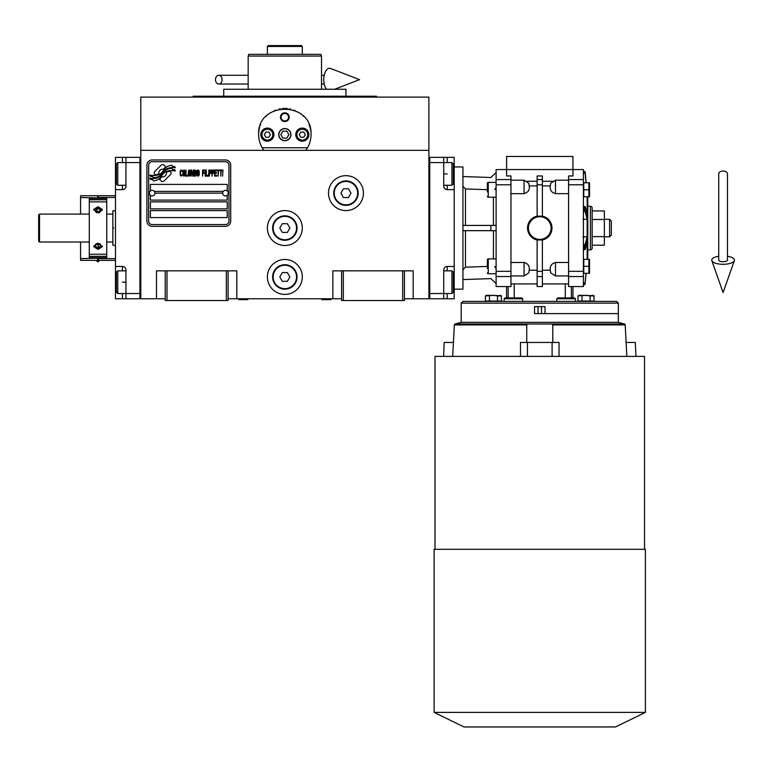 <?xml version="1.0" encoding="UTF-8"?>
<svg xmlns="http://www.w3.org/2000/svg" width="773" height="773" viewBox="0 0 773 773"><rect width="100%" height="100%" fill="white"/><g stroke="black" fill="none" stroke-linecap="round" stroke-linejoin="round"><path stroke-width="1.16" d="M404.443 298.774L428.889 298.774L428.889 97.108L140.792 97.108L140.792 150.358L428.889 150.358M341.589 298.774L228.093 298.774M165.238 298.774L140.792 298.774L140.792 150.358M302.301 276.947A17.46 17.46 0 0 0 284.841 259.486A17.46 17.46 0 0 0 267.381 276.947A17.46 17.46 0 0 0 284.841 294.407A17.46 17.46 0 0 0 302.301 276.947M302.301 228.054A17.46 17.46 0 0 0 284.841 210.594A17.46 17.46 0 0 0 267.381 228.054A17.46 17.46 0 0 0 284.841 245.514A17.46 17.46 0 0 0 302.301 228.054M363.416 193.134A17.46 17.46 0 0 0 345.956 175.674A17.46 17.46 0 0 0 328.496 193.134A17.46 17.46 0 0 0 345.956 210.594A17.46 17.46 0 0 0 363.416 193.134M332.854 298.774L332.854 270.84L341.589 270.84L341.589 300.523L404.443 300.523L404.443 270.84L413.178 270.84L413.178 298.774M156.504 298.774L156.504 270.84L165.238 270.84L165.238 300.523L228.093 300.523L228.093 270.84L236.828 270.84L236.828 298.774M341.589 270.84L404.443 270.84M165.238 270.84L228.093 270.84M402.694 300.523L402.694 270.84M343.328 300.523L343.328 270.84M226.344 300.523L226.344 270.84M166.987 300.523L166.987 270.84M171.075 173.065A2.184 2.184 0 0 0 170.437 171.529L170.244 171.326A10.126 10.126 0 0 0 166.369 172.273A3.836 3.836 0 0 1 161.779 176.804A15.199 15.199 0 0 1 159.46 179.259L161.084 180.882A2.184 2.184 0 0 0 164.166 180.882L170.437 174.611A2.184 2.184 0 0 0 171.075 173.065M222.682 193.134A2.792 2.792 0 0 0 225.474 195.936A2.792 2.792 0 0 0 228.267 193.134A2.792 2.792 0 0 0 225.474 190.342A2.792 2.792 0 0 0 222.682 193.134L154.938 193.134A2.792 2.792 0 0 1 152.146 195.936A2.792 2.792 0 0 1 149.353 193.134A2.792 2.792 0 0 1 152.146 190.342A2.792 2.792 0 0 1 154.938 193.134M150.397 217.58L227.223 217.58L227.223 210.594L150.397 210.594L150.397 217.58M154.32 191.395L223.291 191.395M228.972 165.2A3.488 3.488 0 0 0 225.474 161.712L152.146 161.712A3.488 3.488 0 0 0 148.648 165.2L148.648 221.078A3.488 3.488 0 0 0 152.146 224.566L225.474 224.566A3.488 3.488 0 0 0 228.972 221.078L228.972 165.2M150.397 201.869L150.397 208.855L227.223 208.855L227.223 201.869L150.397 201.869M150.397 195.318L150.397 200.12L227.223 200.12L227.223 195.318M227.223 190.96L227.223 184.409L150.397 184.409L150.397 190.96M172.572 169.548L171.828 168.321A16.03 16.03 0 0 0 168.089 168.987A8.368 8.368 0 0 0 163.982 171.77A312.698 312.698 0 0 1 161.818 174.427A13.17 13.17 0 0 1 158.784 177.133A8.648 8.648 0 0 1 153.827 178.505A62.111 62.111 0 0 1 149.865 178.263L150.638 179.539L152.696 179.674L153.402 180.863A10.059 10.059 0 0 0 157.972 179.568A9.527 9.527 0 0 0 161.48 176.128A13.286 13.286 0 0 1 164.398 172.727A8.996 8.996 0 0 1 170.34 170.659A103.447 103.447 0 0 1 175.384 170.891L174.659 169.693L172.572 169.548M172.572 166.427L171.867 165.258A9.479 9.479 0 0 0 166.437 167.152A11.518 11.518 0 0 0 163.731 170.031A25.229 25.229 0 0 1 162.079 172.244A8.194 8.194 0 0 1 158.388 174.766A13.779 13.779 0 0 1 153.943 175.481A35.065 35.065 0 0 1 149.865 175.22L150.58 176.408L152.687 176.553L153.354 177.664A10.358 10.358 0 0 0 162.34 173.036A13.286 13.286 0 0 1 165.354 169.751A10.039 10.039 0 0 1 170.524 167.693A21.799 21.799 0 0 1 175.374 167.76L174.659 166.572L172.572 166.427M165.78 166.871L164.156 165.238A2.184 2.184 0 0 0 161.074 165.238L154.793 171.519A2.184 2.184 0 0 0 154.793 174.601L154.996 174.804A10.117 10.117 0 0 0 158.861 173.857A3.836 3.836 0 0 1 163.461 169.316A15.228 15.228 0 0 1 165.78 166.871M182.302 175.2L182.36 174.553L181.539 175.336L180.486 174.553L180.602 171.171L181.539 170.785L182.36 171.567L182.07 170.389L181.017 170.002L180.138 171.432L180.254 175.2L181.017 176.118L182.302 175.2M184.235 170.002L183.24 170.389L182.834 172.079L183.008 175.2L183.771 176.118L184.766 175.722L185.172 174.031L184.998 170.91L184.235 170.002M185.993 170.002L185.646 176.118L187.752 176.118L187.752 175.336L185.993 175.336L185.993 170.002M189.627 170.002L188.631 170.389L188.216 172.079L188.274 174.688L189.153 176.118L190.148 175.722L190.564 174.031L190.39 170.91L189.627 170.002M192.67 176.118L193.492 171.306L193.839 176.118L193.839 170.002L193.318 170.002L192.438 175.461L191.559 170.002L191.028 170.002L191.028 176.118L191.385 171.306L192.67 176.118M196.245 173.123L196.245 170.524L194.313 170.002L194.313 176.118L196.004 175.983L196.245 173.123M198.352 170.002L197.357 170.389L196.941 172.079L196.999 174.688L197.878 176.118L198.874 175.722L199.289 174.031L199.115 170.91L198.352 170.002M202.565 176.118L202.922 173.258L204.439 173.258L204.439 172.476L202.922 172.476L202.922 170.785L204.671 170.785L204.671 170.002L202.565 170.002L202.565 176.118M205.145 176.118L205.492 170.002L205.145 176.118M206.314 170.002L205.966 176.118L208.072 176.118L208.072 175.336L206.314 175.336L206.314 170.002M208.546 176.118L208.894 170.002L208.546 176.118M211.531 171.954L211.058 170.137L209.357 170.002L209.357 176.118L209.715 173.384L211.058 173.258L211.531 171.954M214.16 171.954L213.696 170.137L211.995 170.002L211.995 176.118L212.343 173.384L213.696 173.258L214.16 171.954M216.74 176.118L216.74 175.336L214.981 175.336L214.981 173.258L216.508 173.258L216.508 172.476L214.981 172.476L214.981 170.785L216.74 170.785L216.74 170.002L214.633 170.002L214.633 176.118L216.74 176.118M219.435 170.649L219.435 170.002L217.213 170.002L217.213 170.649L218.15 170.649L218.15 176.118L218.498 170.649L219.435 170.649M222.131 170.649L222.131 170.002L219.899 170.002L219.899 170.649L220.836 170.649L220.836 176.118L221.194 170.649L222.131 170.649M222.595 176.118L222.953 170.002L222.595 176.118M183.53 170.91L184.766 171.567L184.235 175.336L183.24 174.553L183.53 170.91M188.921 170.91L190.148 171.567L189.627 175.336L188.631 174.553L188.921 170.91M194.661 172.601L194.661 170.785L195.772 170.785L195.946 172.476L194.661 172.601M196.071 173.77L195.946 175.2L194.661 175.336L194.661 173.384L196.071 173.77M197.646 170.91L198.874 171.567L198.352 175.336L197.357 174.553L197.646 170.91M211 172.476L209.715 172.601L209.715 170.649L211 170.785L211 172.476M213.638 172.476L212.343 172.601L212.343 170.649L213.638 170.785L213.638 172.476M152.146 226.315A5.237 5.237 0 0 1 146.909 221.078L146.909 165.2A5.237 5.237 0 0 1 152.146 159.963L225.474 159.963A5.237 5.237 0 0 1 230.712 165.2L230.712 221.078A5.237 5.237 0 0 1 225.474 226.315L152.146 226.315M262.617 148.503A26.195 26.195 0 0 0 263.893 150.358C260.433 145.653 258.684 140.415 258.646 134.647C257.042 100.857 312.64 100.867 311.026 134.647C310.997 140.415 309.248 145.653 305.789 150.358A26.195 26.195 0 0 0 307.229 148.242M294.242 110.201A26.195 26.195 0 0 0 293.972 110.095A26.195 26.195 0 0 1 295.083 110.539M290.667 109.109A26.195 26.195 0 0 0 289.266 108.829A26.195 26.195 0 0 1 290.667 109.109M287.401 108.578A26.195 26.195 0 0 0 284.851 108.452A26.195 26.195 0 0 1 287.401 108.578M284.812 108.452A26.195 26.195 0 0 0 282.271 108.578A26.195 26.195 0 0 1 284.812 108.452M280.415 108.829A26.195 26.195 0 0 0 279.024 109.109A26.195 26.195 0 0 1 280.415 108.829M274.57 110.558A26.195 26.195 0 0 1 275.719 110.095A26.195 26.195 0 0 0 275.439 110.201M258.655 135.314A26.195 26.195 0 0 1 258.646 134.608M258.742 132.415A26.195 26.195 0 0 1 259.032 130.164M259.332 128.724A26.195 26.195 0 0 1 259.622 127.574M260.298 125.497A26.195 26.195 0 0 1 260.714 124.463M265.96 116.501A26.195 26.195 0 0 1 266.666 115.795M269.468 113.447A26.195 26.195 0 0 1 270.434 112.771M299.267 112.79A26.195 26.195 0 0 1 300.204 113.428M303.026 115.805A26.195 26.195 0 0 1 303.702 116.472M309.026 124.598A26.195 26.195 0 0 1 309.374 125.468M309.789 126.675A26.195 26.195 0 0 1 310.823 131.381M278.908 134.647A5.933 5.933 0 0 0 284.841 140.58A5.933 5.933 0 0 0 290.774 134.647A5.933 5.933 0 0 0 284.841 128.704A5.933 5.933 0 0 0 278.908 134.647M307.519 147.74L262.163 147.74M280.473 117.187A4.367 4.367 0 0 1 284.841 112.819A4.367 4.367 0 0 1 289.208 117.187A4.367 4.367 0 0 1 284.841 121.554A4.367 4.367 0 0 1 280.473 117.187M260.83 134.647A6.551 6.551 0 0 0 267.381 141.198A6.551 6.551 0 0 0 273.932 134.647A6.551 6.551 0 0 0 267.381 128.096A6.551 6.551 0 0 0 260.83 134.647M295.75 134.647A6.551 6.551 0 0 0 302.301 141.198A6.551 6.551 0 0 0 308.852 134.647A6.551 6.551 0 0 0 302.301 128.096A6.551 6.551 0 0 0 295.75 134.647M267.381 140.058A5.411 5.411 0 0 0 272.792 134.647A5.411 5.411 0 0 0 267.381 129.236A5.411 5.411 0 0 0 261.97 134.647A5.411 5.411 0 0 0 267.381 140.058M267.381 140.754A6.107 6.107 0 0 0 273.487 134.647A6.107 6.107 0 0 0 267.381 128.531A6.107 6.107 0 0 0 261.264 134.647A6.107 6.107 0 0 0 267.381 140.754M265.864 132.028L264.356 134.647L265.864 137.265L268.888 137.265L270.405 134.647L268.888 132.028L265.864 132.028M302.301 140.058A5.411 5.411 0 0 0 307.712 134.647A5.411 5.411 0 0 0 302.301 129.236A5.411 5.411 0 0 0 296.89 134.647A5.411 5.411 0 0 0 302.301 140.058M302.301 140.754A6.107 6.107 0 0 0 308.408 134.647A6.107 6.107 0 0 0 302.301 128.531A6.107 6.107 0 0 0 296.194 134.647A6.107 6.107 0 0 0 302.301 140.754M300.784 132.028L299.277 134.647L300.784 137.265L303.808 137.265L305.325 134.647L303.808 132.028L300.784 132.028M281.111 117.187A3.73 3.73 0 0 0 284.841 120.917A3.73 3.73 0 0 0 288.571 117.187A3.73 3.73 0 0 0 284.841 113.457A3.73 3.73 0 0 0 281.111 117.187M284.841 140.754A6.107 6.107 0 0 0 290.948 134.647A6.107 6.107 0 0 0 284.841 128.531A6.107 6.107 0 0 0 278.734 134.647A6.107 6.107 0 0 0 284.841 140.754M280.812 134.647L282.821 138.135L286.86 138.135L288.87 134.647L286.86 131.149L282.821 131.149L280.812 134.647M376.509 97.108L376.509 96.229L193.173 96.229L193.173 97.108M345.956 96.229L345.956 89.253L223.726 89.253L223.726 96.229M269.999 45.597L268.55 45.597M302.301 46.467L301.431 45.597L268.25 45.597L267.381 46.467L302.301 46.467L302.301 54.332L317.143 54.332L308.408 54.332M280.473 54.332L249.36 54.332M321.51 56.071L320.872 54.332L248.809 54.332L248.172 56.071L321.51 56.071L321.51 89.253M248.172 89.253L248.172 56.071M320.872 54.332L317.143 54.332M298.813 46.467L270.869 46.467M252.539 54.332L261.264 54.332M289.208 54.332L302.301 54.332M267.381 54.332L267.381 46.467M321.491 298.774L321.993 299.644L330.854 299.644L331.356 298.774M238.326 298.774L238.828 299.644L247.689 299.644L248.191 298.774M454.205 266.472L454.205 282.184L453.336 282.184L453.336 292.136L453.336 272.231L451.934 270.84L451.934 293.537L443.731 293.537L443.731 269.961A3.488 3.488 0 0 1 447.219 266.472L454.205 266.472L454.205 189.646L447.219 189.646A3.488 3.488 0 0 1 443.731 186.158L443.731 157.344L429.759 157.344L429.759 298.774L443.731 298.774L443.731 293.537L429.759 293.537L429.759 162.581L451.934 162.581L451.934 185.278L443.731 185.278M454.205 282.184L454.205 298.774L443.731 298.774M443.731 157.344L447.219 157.344L447.219 162.581M454.205 189.646L454.205 157.344L447.219 157.344M429.759 157.344L428.889 157.344L428.889 298.774L429.759 298.774M451.934 162.581L453.336 163.982L453.336 183.887L453.336 173.935L454.205 173.935M115.477 189.646L115.477 173.935L116.346 173.935L116.346 163.982L116.346 183.887L117.747 185.278L117.747 162.581L125.951 162.581L125.951 186.158A3.488 3.488 0 0 1 122.463 189.646L115.477 189.646L115.477 266.472L122.463 266.472A3.488 3.488 0 0 1 125.951 269.961L125.951 298.774L139.923 298.774L139.923 157.344L125.951 157.344L125.951 162.581L139.923 162.581L139.923 293.537L117.747 293.537L117.747 270.84L125.951 270.84M115.477 173.935L115.477 157.344L125.951 157.344M125.951 298.774L122.463 298.774L122.463 293.537M115.477 266.472L115.477 298.774L122.463 298.774M139.923 298.774L140.792 298.774L140.792 157.344L139.923 157.344M117.747 293.537L116.346 292.136L116.346 272.231L116.346 282.184L115.477 282.184M113.728 228.054C113.728 205.531 113.728 205.531 113.728 228.054C113.728 250.578 113.728 250.578 113.728 228.054M112.858 228.054C112.858 205.947 112.858 205.947 112.858 228.054C112.858 250.172 112.858 250.172 112.858 228.054M115.477 210.594L112.858 210.913L112.858 214.092L106.742 214.092M112.858 222.556L112.858 223.697M112.858 214.092L112.858 245.205L115.477 245.514M112.858 242.026L106.742 242.026M358.17 193.134A12.223 12.223 0 0 1 345.956 205.357A12.223 12.223 0 0 1 333.733 193.134A12.223 12.223 0 0 1 345.956 180.911A12.223 12.223 0 0 1 358.17 193.134M357.648 193.134A11.701 11.701 0 0 1 345.956 204.835A11.701 11.701 0 0 1 334.255 193.134A11.701 11.701 0 0 1 345.956 181.442A11.701 11.701 0 0 1 357.648 193.134M350.99 193.134L348.468 188.776L343.434 188.776L340.912 193.134L343.434 197.502L348.468 197.502L350.99 193.134M297.064 228.054A12.223 12.223 0 0 1 284.841 240.277A12.223 12.223 0 0 1 272.618 228.054A12.223 12.223 0 0 1 284.841 215.841A12.223 12.223 0 0 1 297.064 228.054M296.542 228.054A11.701 11.701 0 0 1 284.841 239.756A11.701 11.701 0 0 1 273.14 228.054A11.701 11.701 0 0 1 284.841 216.363A11.701 11.701 0 0 1 296.542 228.054M289.885 228.054L287.363 223.697L282.319 223.697L279.797 228.054L282.319 232.422L287.363 232.422L289.885 228.054M297.064 276.947A12.223 12.223 0 0 1 284.841 289.17A12.223 12.223 0 0 1 272.618 276.947A12.223 12.223 0 0 1 284.841 264.724A12.223 12.223 0 0 1 297.064 276.947M296.542 276.947A11.701 11.701 0 0 1 284.841 288.648A11.701 11.701 0 0 1 273.14 276.947A11.701 11.701 0 0 1 284.841 265.245A11.701 11.701 0 0 1 296.542 276.947M289.885 276.947L287.363 272.579L282.319 272.579L279.797 276.947L282.319 281.314L287.363 281.314L289.885 276.947M723.093 171.055A4.367 2.715 0 0 1 727.461 173.77L727.461 260.124A4.367 1.604 0 0 1 723.093 261.728A4.367 1.604 0 0 1 718.726 260.124L718.726 173.77A4.367 2.715 0 0 1 723.093 171.055M718.726 256.278A11.353 4.165 0 0 0 711.836 260.665A11.353 4.165 0 0 0 723.093 264.298A11.353 4.165 0 0 0 734.35 260.665A11.353 4.165 0 0 0 727.461 256.278M215.483 79.648A4.367 3.305 -90 0 0 218.788 84.015A4.367 3.305 -90 0 0 222.083 79.648A4.367 3.305 -90 0 0 218.788 75.281A4.367 3.305 -90 0 0 215.483 79.648M326.486 89.253A11.353 5.817 -90 0 1 323.761 79.648A11.353 5.817 -90 0 1 330.709 68.517L359.571 79.648L334.68 89.253M89.282 242.026L39.52 242.026L38.65 241.157L38.65 214.962L39.52 214.092L89.282 214.092M39.52 242.026L39.52 214.092M493.406 197.202L493.406 225.436L496.111 225.436L490.874 225.436L490.874 230.673L462.94 230.673M494.71 189.607L496.111 187.279M494.71 266.511L496.111 268.84M557.671 297.934L556.811 298.774L558 297.905L574.494 297.905L572.146 297.905L572.242 298.774M522.712 301.393L522.712 298.774L521.524 297.905L522.712 298.774L504.16 298.774L505.03 297.905L521.524 297.905M537.138 286.551L537.138 239.988L542.385 239.988L542.385 286.551L537.138 286.551M539.757 301.393L616.583 301.393L618.332 303.142L461.191 303.142L462.94 301.393L556.811 301.393L556.811 298.774L558 297.905L556.811 298.774L575.363 298.774L574.494 297.905L572.938 297.905L572.938 286.551L583.412 286.551L583.412 276.55L568.57 276.55L568.57 175.954L572.938 175.954L572.938 169.567L506.586 169.567L506.586 175.954L510.953 175.954L510.953 286.551L496.111 286.551L496.111 169.567L506.586 169.567L506.586 156.475L572.938 156.475L572.938 169.567L583.412 169.567L583.412 276.55M549.284 235.726L547.893 237.185M547.835 237.234L546.24 238.422M546.153 238.48L544.115 239.475M510.953 275.932L524.046 275.932L528.829 272.84L529.167 270.212L537.138 270.212M529.167 270.212C529.872 266.27 528.162 263.69 524.046 262.462L510.953 262.462M568.57 276.55L568.57 286.551L572.938 286.551M542.385 283.933L568.57 283.933M555.478 275.932L555.478 262.462C551.342 263.719 549.642 266.299 550.357 270.212L550.695 272.84L555.478 275.932L568.57 275.932M550.357 270.212L542.385 270.212M555.478 262.462L568.57 262.462M537.138 181.278L527.254 181.278M542.385 184.786L542.385 175.954L537.138 175.954L537.138 216.131L542.385 216.131L542.385 184.786L537.138 184.786M552.27 181.278L542.385 181.278M568.57 193.656L555.478 193.656L555.478 180.186L568.57 180.186M510.953 193.656L524.046 193.656C528.181 192.4 529.882 189.82 529.167 185.907L528.829 183.278L524.046 180.186L524.046 193.656M529.167 185.907L537.138 185.907M555.478 180.186L550.695 183.278L550.357 185.907L542.385 185.907M550.357 185.907C549.642 189.82 551.342 192.4 555.478 193.656M549.284 220.392L551.246 223.861M551.313 224.064L551.796 225.948M528.191 232.006L529.07 233.977M529.09 234.006L530.191 235.668M533.012 238.248L536.008 239.688M537.138 216.121A12.223 12.223 0 0 0 527.544 228.054A12.223 12.223 0 0 1 537.138 216.121L531.93 218.672M530.964 219.58L529.109 222.064M551.98 228.054A12.223 12.223 0 0 1 542.385 239.997A12.223 12.223 0 0 0 542.385 216.121M496.111 182.36L488.256 182.36A0.87 0.87 0 0 0 487.377 183.24L487.377 191.646M496.111 197.202L488.256 197.202L488.256 182.36M496.111 258.907L488.256 258.907A0.87 0.87 0 0 0 487.377 259.786L487.377 268.192M496.111 273.748L488.256 273.748L488.256 258.907M496.111 230.673L490.874 230.673M462.94 269.796L465.462 267.178L465.462 230.673L464.418 230.673M493.406 258.907L493.493 230.673M462.94 279.565L490.874 278.618L496.111 283.507M465.462 267.178L487.377 266.424M496.111 172.611L490.874 177.5L462.94 176.553M487.377 189.694L465.462 188.941L462.94 186.322M490.874 225.436L462.94 225.436L465.462 225.436L465.462 188.941M586.108 182.805L585.219 172.263A0.87 0.821 -0 0 0 584.349 171.5L583.412 171.5M583.412 282.908L584.349 282.908A0.87 0.821 -0 0 0 585.219 282.145L586.108 273.313M585.219 283.855A0.87 0.821 180 0 1 584.349 284.619L583.412 284.619M585.219 282.145L585.973 273.313M583.412 244.761L585.219 244.5L585.219 249.457L587.132 241.678L587.132 259.351M585.219 249.457L583.412 249.718M585.219 244.5L587.132 236.693L582.958 237.06M583.412 206.401L585.219 206.662L585.219 211.618L587.132 219.426L582.958 219.059M585.219 211.618L583.412 211.358M585.219 206.662L587.132 214.44L587.132 219.397M585.973 182.805L585.219 173.964A0.87 0.821 180 0 0 584.349 173.21L583.412 173.21M506.586 286.551L506.586 297.905L505.03 297.905L507.378 297.905L507.281 298.774M527.544 228.054A12.223 12.223 0 0 0 537.138 239.997A12.223 12.223 0 0 1 527.544 228.054M487.377 191.917L487.377 183.24M487.377 196.332A0.87 0.87 0 0 0 488.256 197.202M487.377 268.463L487.377 259.786M487.377 272.879A0.87 0.87 0 0 0 488.256 273.748M454.205 166.949L462.94 166.949L462.94 289.17L454.205 289.17M515.069 301.393L504.16 301.393L504.16 298.774L505.03 297.905M487.454 301.035L499.464 301.035M583.77 189.781L583.77 182.805L589.49 182.805L588.891 182.805L589.49 182.805L588.891 182.805L588.891 196.767L589.49 196.767L588.891 196.767L589.49 196.767L588.891 196.767L589.239 188.95L588.891 189.781L583.77 189.781L583.77 196.767L588.891 196.767L589.239 195.936M583.77 266.327L583.77 259.351L589.49 259.351L588.891 259.351L589.49 259.351L588.891 259.351L588.9 266.347L583.77 266.327L583.77 273.313L589.49 273.313L588.891 273.313L588.891 266.327M587.132 236.722L587.132 241.678M589.403 184.515L589.451 185.095L589.403 184.515M589.403 191.501L589.451 192.081M589.451 264.037L589.49 262.839M589.403 268.047L589.451 268.627L589.403 268.047M589.239 272.483L588.891 273.313L589.49 273.313L588.891 273.313L589.239 272.483M587.78 196.767L587.78 259.351L587.78 196.767M579.354 295.276L577.991 295.914L579.354 295.276L593.886 295.711L594.128 301.035L577.991 301.035L577.991 295.914L586.06 295.315L590.089 295.914L590.089 301.035M486.758 295.276L485.396 295.914L486.758 295.276L501.291 295.711L501.522 301.035L485.396 301.035L485.396 295.914L493.464 295.315L497.493 295.914L497.493 301.035M534.52 313.616L618.332 313.616L545.004 313.616L545.004 306.63L534.52 306.63L534.52 313.616M589.519 196.487A2.097 2.097 0 0 1 589.49 196.767A2.097 2.097 0 0 0 589.519 196.487L589.519 183.085A2.097 2.097 0 0 0 589.49 182.805A2.097 2.097 0 0 1 589.519 183.085M589.519 273.033A2.097 2.097 0 0 1 589.49 273.313A2.097 2.097 0 0 0 589.519 273.033L589.519 259.631A2.097 2.097 0 0 0 589.49 259.351A2.097 2.097 0 0 1 589.519 259.631M592.108 295.315L592.794 295.354M593.036 295.315L594.128 295.914L590.089 295.914M582.03 301.035L582.03 295.914M500.17 295.276L501.522 295.914L497.493 295.914M489.435 301.035L489.435 295.914M587.78 249.882L590.398 249.882A1.749 1.749 0 0 0 592.147 248.133L592.147 207.976A1.749 1.749 0 0 0 590.398 206.236L590.398 249.882M587.78 206.236L590.398 206.236M592.147 245.196L604.36 245.196L604.36 219.493L592.147 219.493M592.147 236.625L604.36 236.625M592.147 210.923L604.36 210.923L604.36 219.493M604.36 236.789L609.607 236.789L609.607 219.329L604.36 219.329M609.607 219.329L611.346 221.078L611.346 235.04L609.607 236.789M635.947 356.392L635.309 342.449L626.101 342.449M559.024 356.392L559.034 342.449L527.428 342.449L527.428 356.392M527.64 323.974L455.113 323.974L454.34 324.931L526.742 324.931L527.64 323.974L551.874 323.974L552.782 324.931L625.183 324.931L626.835 356.392M526.742 324.931L526.732 342.449M552.782 324.931L552.792 342.449M527.428 342.449L520.49 342.449L520.5 356.392M625.183 324.931A1.044 1.044 0 0 0 624.41 323.974L618.332 322.341L461.191 322.341L461.191 303.142M455.113 323.974L461.191 322.341M552.096 342.449L552.096 356.392L551.014 356.392M434.996 549.303L434.996 356.392L644.527 356.392L644.527 549.303M618.332 322.341L618.332 303.142M453.422 342.449L444.214 342.449L443.576 356.392M642.257 549.303L645.397 549.303L645.397 712.387L434.126 712.387L434.126 549.303L642.257 549.303M464.003 726.958L615.521 726.958L464.003 726.958L434.126 712.387M98.016 243.234L93.649 246.577L98.016 249.408L102.384 246.577L98.016 243.234M98.016 206.71L93.649 209.541L98.016 212.884L102.384 209.541L98.016 206.71M89.282 254.249L89.282 201.869L106.742 201.869L106.742 256.346L89.282 256.346L89.282 254.249L106.742 254.249M89.282 257.66L106.742 257.66L106.742 258.172L89.282 258.172L89.282 256.346M89.282 201.869L89.282 197.946L106.742 197.946L106.742 201.869M106.742 257.66L106.742 256.346M93.736 245.959A4.367 3.082 180 0 0 94.596 247.263A4.367 3.082 180 0 0 98.016 248.433A4.367 3.082 180 0 0 102.297 245.959M97.524 243.253L95.205 244.558L95.649 246.674L98.461 247.457L100.828 246.123L100.384 244.017L97.63 243.244M98.461 247.457L98.461 244.993L100.258 243.978M95.775 244.239L98.461 244.993M95.649 246.674L95.649 244.307M102.297 210.159A4.367 3.082 0 0 0 100.664 208.323A4.367 3.082 0 0 0 98.016 207.686A4.367 3.082 0 0 0 94.548 208.903A4.367 3.082 0 0 0 93.736 210.159M99.852 209.077L96.847 208.797L95.011 210.498L96.181 212.478L99.176 212.749L101.012 211.048L99.852 209.077L99.852 211.541L96.847 211.271L95.958 212.092M96.847 208.797L96.847 211.271M88.769 214.092L89.282 213.213M89.282 242.896L88.769 242.026M97.669 197.946L80.556 197.502L80.556 214.092M80.556 197.502L80.556 195.753L97.669 195.753L97.669 197.502M97.669 258.617L97.669 260.356L80.556 260.356L80.556 258.617L97.669 258.172M80.556 242.026L80.556 258.617M115.477 260.356L98.364 260.356L98.364 258.172M98.364 197.946L98.364 195.753L115.477 195.753M447.219 293.537L447.219 298.774M443.731 173.935L447.219 173.935M447.219 185.278L447.219 189.646M447.219 266.472L447.219 270.84M122.463 162.581L122.463 157.344M125.951 282.184L122.463 282.184M122.463 270.84L122.463 266.472M122.463 189.646L122.463 185.278M542.385 276.55L537.138 276.55M571.373 286.551L571.373 297.905M524.046 262.462L524.046 275.932M510.953 276.55L496.111 276.55M496.111 179.568L510.953 179.568M568.57 179.568L583.412 179.568M542.385 179.568L537.138 179.568M496.111 184.786L510.953 184.786M565.295 283.933L565.295 297.905M568.57 271.333L583.412 271.333M583.412 184.786L568.57 184.786M510.953 271.333L496.111 271.333M508.151 286.551L508.151 297.905M514.229 297.905L514.229 283.933M584.349 282.908L584.349 284.619M584.349 244.761L584.349 249.718M584.349 206.401L584.349 211.358M584.349 171.5L584.349 173.21M551.11 228.054A11.353 11.353 0 0 0 539.757 216.711A11.353 11.353 0 0 0 528.413 228.054A11.353 11.353 0 0 0 539.757 239.408A11.353 11.353 0 0 0 551.11 228.054M542.385 271.333L537.138 271.333M585.219 172.263L585.219 173.964M587.132 219.426L587.132 236.693M587.132 196.767L587.132 214.44M541.506 306.63L541.506 313.616M538.018 313.616L538.018 306.63M624.41 323.974L551.874 323.974M89.282 198.448L106.742 198.448M106.742 199.772L89.282 199.772M98.364 258.617L115.477 258.617M115.477 197.502L98.364 197.502M453.336 183.887L451.934 185.278M443.731 270.84L451.934 270.84M453.336 292.136L451.934 293.537M116.346 272.231L117.747 270.84M125.951 185.278L117.747 185.278M116.346 163.982L117.747 162.581M734.35 260.665L723.093 292.609L711.836 260.665M218.788 84.015L248.172 84.015M321.51 84.015L324.216 84.015M218.788 75.281L248.172 75.281M321.51 75.281L324.216 75.281M575.363 298.774L575.363 301.393L575.363 298.774L574.494 297.905M510.953 180.186L524.046 180.186M537.138 283.933L510.953 283.933M504.16 298.774L504.16 301.393M454.34 324.931L452.688 356.392M615.521 726.958L645.397 712.387M99.582 260.356L97.842 261.96L96.103 260.356"/></g></svg>

